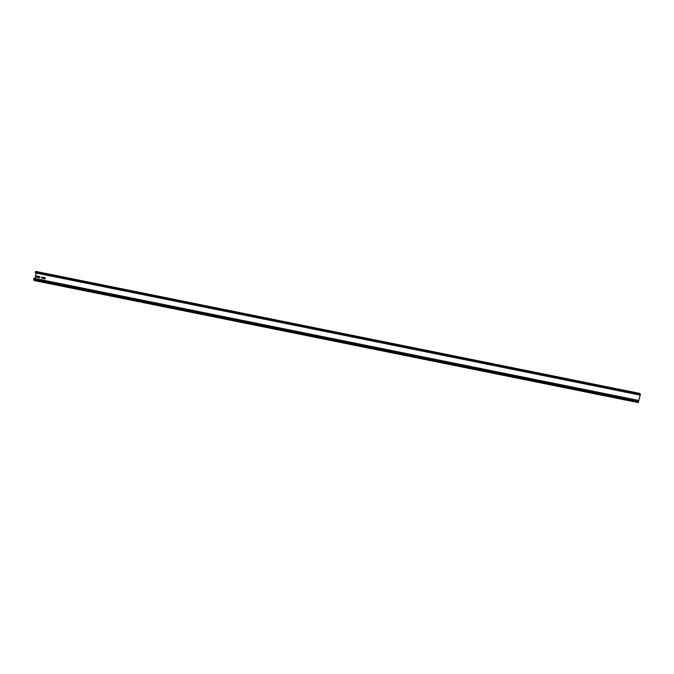 <?xml version="1.0" encoding="UTF-8"?>
<svg xmlns="http://www.w3.org/2000/svg" width="674" height="674" viewBox="0 0 674 674"><rect width="100%" height="100%" fill="white"/><g stroke="black" fill="none" stroke-linecap="round" stroke-linejoin="round"><path stroke-width="1.01" d="M303.367 334.717L310.369 336.149L303.367 334.717M411.325 356.521L418.327 357.961L411.325 356.521M519.292 378.325L526.293 379.765L519.292 378.325M195.409 312.904L202.411 314.345L195.409 312.904M87.451 291.101L94.444 292.533L87.451 291.101M627.25 400.137L634.251 401.569L627.25 400.137M36.295 276.542A0.615 0.59 -48.8 0 0 36.741 277.25L39.277 277.764A0.615 0.59 -48.8 0 0 39.825 276.711A0.615 0.59 -48.8 0 0 39.564 276.584L37.019 276.07A0.615 0.59 -48.8 0 0 36.295 276.542M39.85 276.744A0.615 0.59 -48.8 0 0 39.623 276.635L37.078 276.121A0.615 0.59 -48.8 0 0 36.506 277.149M41.594 277.612A0.615 0.59 -48.8 0 0 42.032 278.32L44.568 278.834A0.615 0.59 -48.8 0 0 45.116 277.781A0.615 0.59 -48.8 0 0 44.855 277.654L42.31 277.14A0.615 0.59 -48.8 0 0 41.594 277.612M45.15 277.806A0.615 0.59 -48.8 0 0 44.914 277.705L42.378 277.191A0.615 0.59 -48.8 0 0 41.796 278.219M640.292 394.703L638.253 402.597L637.537 401.982L637.789 400.246L637.604 401.712L638.447 402.066L640.233 394.644L639.525 393.641L639.078 394.88L639.323 393.852L639.575 393.372L640.3 393.995L640.292 394.703M36.278 273.155L34.997 278.488M34.441 280.628L33.7 280.005L33.953 278.278L637.789 400.246M639.078 394.88L35.242 272.903L35.486 271.883L35.747 271.403L639.559 393.372M639.601 393.38L35.747 271.403M35.242 272.903L639.137 394.93M639.255 394.45L640.233 394.644M637.874 401.948L638.447 402.066M34.399 280.62L638.236 402.589L34.425 280.628M33.708 279.297L637.545 401.274M33.7 280.005L637.537 401.982M639.348 394.079L640.233 394.265M35.486 271.883L639.323 393.852"/></g></svg>
